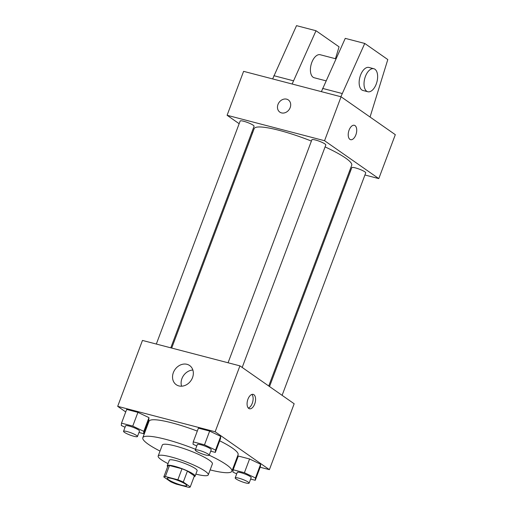 <?xml version="1.0" encoding="UTF-8"?>
<svg xmlns="http://www.w3.org/2000/svg" width="513" height="513" viewBox="0 0 513 513"><rect width="100%" height="100%" fill="white"/><g stroke="black" fill="none" stroke-linecap="round" stroke-linejoin="round"><path stroke-width="0.77" d="M185.559 484.157A10.407 1.699 20.6 0 1 186.77 485.593A10.407 1.699 20.6 0 1 176.434 483.522A10.407 1.699 20.6 0 1 167.289 478.27A10.407 1.699 20.6 0 1 174.869 479.373A10.407 1.699 20.6 0 1 185.559 484.157M177.857 479.77L165.353 476.506A14.127 2.308 20.6 0 0 163.807 476.955L170.765 481.816A14.127 2.308 20.6 0 0 176.203 484.086L188.707 487.35A14.127 2.308 20.6 0 0 190.252 486.901L183.301 482.04A14.127 2.308 20.6 0 0 177.857 479.77L181.987 468.786L169.482 465.528L165.353 476.506M190.252 486.901L194.382 475.923L187.425 471.062L183.301 482.04M163.807 476.955L167.931 465.971A14.127 2.308 20.6 0 1 169.482 465.528M181.987 468.786A14.127 2.308 20.6 0 1 187.425 471.062M194.119 476.628A14.864 2.43 -159.4 0 0 195.075 476.179A14.864 2.43 -159.4 0 0 182.012 468.67A14.864 2.43 -159.4 0 0 167.244 465.714A14.864 2.43 -159.4 0 0 167.668 466.683M167.244 465.714L169.309 460.225A14.864 2.43 20.6 0 1 180.134 461.803A14.864 2.43 20.6 0 1 195.408 468.632A14.864 2.43 20.6 0 1 197.139 470.684L195.075 476.179M195.857 474.095A26.759 4.38 -159.4 0 0 208.272 474.871A26.759 4.38 -159.4 0 0 184.763 461.36A26.759 4.38 -159.4 0 0 158.171 456.038A26.759 4.38 -159.4 0 0 168.027 463.63M208.272 474.871L212.401 463.887A26.759 4.38 -159.4 0 0 188.893 450.376A26.759 4.38 -159.4 0 0 162.3 445.053L158.171 456.038M210.138 469.908A47.574 7.785 -159.4 0 0 231.882 471.21A47.574 7.785 -159.4 0 0 209.201 455.204M195.536 449.298A47.574 7.785 -159.4 0 0 142.819 437.73A47.574 7.785 -159.4 0 0 160.037 451.081M142.819 437.73L149.014 421.256A47.574 7.785 20.6 0 1 197.293 431.093M219.699 440.808A47.574 7.785 20.6 0 1 232.53 448.17A47.574 7.785 20.6 0 1 238.077 454.736L231.882 471.21M138.978 432.472L143.608 433.677L148.77 419.948L148.969 417.627L137.92 412.369L126.666 409.438L121.504 423.161L121.299 425.482L125.05 427.265M260.162 467.253L269.396 469.658L215.159 431.766L117.689 406.334L125.723 411.945M146.359 426.361L146.942 426.771M235.762 460.886L236.435 461.059M250.633 479.078L255.262 480.29L260.424 466.561L260.623 464.239L249.575 458.981L238.321 456.044L233.159 469.773L232.953 472.095L236.705 473.877M210.708 451.19L215.345 452.395L220.5 438.673L220.705 436.351L209.657 431.093L198.403 428.156L193.241 441.885L193.035 444.207L196.787 445.989M117.689 406.334L142.46 340.433L239.93 365.865L294.167 403.763L269.396 469.658M239.93 365.865L215.159 431.766M192.522 377.619A11.696 9.715 124.9 0 1 176.241 384.705A11.696 9.715 124.9 0 1 174.971 369.552A11.696 9.715 124.9 0 1 189.637 365.532A11.696 9.715 124.9 0 1 192.522 377.619M253.909 394.709A7.432 3.95 -75.4 0 1 254.955 403.263A7.432 3.95 -75.4 0 1 249.453 408.765A7.432 3.95 -75.4 0 1 247.51 400.57A7.432 3.95 -75.4 0 1 253.21 394.375A7.432 3.95 -75.4 0 1 253.909 394.709M251.883 394.439A7.432 3.95 -75.4 0 1 252.697 401.929A7.432 3.95 -75.4 0 1 248.324 408.059M181.576 386.193A11.696 9.715 124.9 0 1 192.869 370.033M325.082 146.91A52.095 8.522 20.6 0 1 345.634 158.081A52.095 8.522 20.6 0 1 351.706 165.276L268.741 386M171.695 348.064L254.179 128.616A52.095 8.522 20.6 0 1 311.391 141.075M242.187 367.449L325.813 144.974A7.432 1.218 -159.4 0 0 319.278 141.222A7.432 1.218 -159.4 0 0 311.891 139.741L228.061 362.774M269.53 386.545L351.809 167.636A7.432 1.218 20.6 0 1 357.228 168.424A7.432 1.218 20.6 0 1 364.865 171.836A7.432 1.218 20.6 0 1 365.731 172.862L282.105 395.337M156.324 344.05L240.161 121.023A7.432 1.218 20.6 0 1 245.573 121.812A7.432 1.218 20.6 0 1 253.21 125.23A7.432 1.218 20.6 0 1 254.076 126.256L170.791 347.827M364.929 174.991L378.793 178.607L324.556 140.716L227.092 115.278L239.148 123.704M251.729 132.495L252.518 133.047M349.558 170.976L350.469 171.214M324.556 140.716L341.068 96.784L395.311 134.675L378.793 178.607M341.068 96.784L243.604 71.345L227.092 115.278M288.338 99.939A7.432 6.175 -55.1 0 0 286.664 99.169A7.432 6.175 124.9 0 1 288.338 99.939A7.432 6.175 124.9 0 1 289.146 109.57A7.432 6.175 124.9 0 1 279.822 112.123A7.432 6.175 124.9 0 1 278.444 103.44A7.432 6.175 124.9 0 1 286.664 99.169A7.432 6.175 -55.1 0 0 278.444 103.44A7.432 6.175 -55.1 0 0 279.822 112.123M350.597 139.677A7.432 3.95 104.6 0 0 355.862 134.848A7.432 3.95 -75.4 0 1 350.597 139.677A7.432 3.95 -75.4 0 1 348.648 131.488A7.432 3.95 -75.4 0 1 354.348 125.294A7.432 3.95 -75.4 0 1 355.862 134.848A7.432 3.95 104.6 0 0 354.348 125.287M335.983 58.848L320.227 54.737A11.895 6.323 104.6 0 0 311.423 63.541A11.895 6.323 104.6 0 0 313.09 77.232A11.895 6.323 104.6 0 0 314.219 77.758L326.024 80.836M335.451 58.713L339.067 46.843L316.014 30.735L292.141 84.01M321.382 91.641L345.255 38.366L364.749 43.451L387.802 59.559L370.053 117.028M367.827 91.744L362.954 90.474A11.895 6.323 -75.4 0 1 359.837 77.367A11.895 6.323 -75.4 0 1 368.956 67.453L373.83 68.729A11.895 6.323 -75.4 0 1 376.253 84.023A11.895 6.323 -75.4 0 1 367.827 91.744A11.895 6.323 -75.4 0 1 364.711 78.636A11.895 6.323 -75.4 0 1 373.83 68.729M340.876 96.733L364.749 43.451M272.647 78.925L296.52 25.65L316.014 30.735M273.865 75.687L293.359 80.778M322.594 88.403L342.088 93.494M215.345 452.395L215.543 450.081L204.495 444.822L193.241 441.885M195.267 450.016L197.332 444.527A7.432 1.218 20.6 0 1 202.75 445.316A7.432 1.218 20.6 0 1 210.381 448.728A7.432 1.218 20.6 0 1 211.247 449.754L209.189 455.249A7.432 1.218 20.6 0 1 201.801 453.768A7.432 1.218 20.6 0 1 195.267 450.016A7.432 1.218 20.6 0 1 200.686 450.805A7.432 1.218 20.6 0 1 208.316 454.223A7.432 1.218 20.6 0 1 209.189 455.249M220.5 438.673L220.705 436.351L215.543 450.081M220.705 436.351L209.657 431.093L204.495 444.822M209.657 431.093L198.403 428.156M143.608 433.677L143.813 431.356L132.758 426.098L121.504 423.161M123.537 431.298L125.595 425.809A7.432 1.218 20.6 0 1 131.014 426.598A7.432 1.218 20.6 0 1 138.645 430.009A7.432 1.218 20.6 0 1 139.517 431.035L137.452 436.531A7.432 1.218 20.6 0 1 130.065 435.05A7.432 1.218 20.6 0 1 123.537 431.298A7.432 1.218 20.6 0 1 128.949 432.087A7.432 1.218 20.6 0 1 136.586 435.505A7.432 1.218 20.6 0 1 137.452 436.531M148.77 419.948L148.969 417.627L143.813 431.356M148.969 417.627L137.92 412.369L132.758 426.098M137.92 412.369L126.666 409.438M255.262 480.29L255.468 477.969L244.412 472.71L233.159 469.773M235.185 477.904L237.25 472.415A7.432 1.218 20.6 0 1 242.668 473.204A7.432 1.218 20.6 0 1 250.299 476.622A7.432 1.218 20.6 0 1 251.171 477.648L249.106 483.137A7.432 1.218 20.6 0 1 241.719 481.662A7.432 1.218 20.6 0 1 235.185 477.904A7.432 1.218 20.6 0 1 240.603 478.693A7.432 1.218 20.6 0 1 248.241 482.111A7.432 1.218 20.6 0 1 249.106 483.137M260.424 466.561L260.623 464.239L255.468 477.969M260.623 464.239L249.575 458.981L244.412 472.71M249.575 458.981L238.321 456.044"/></g></svg>

